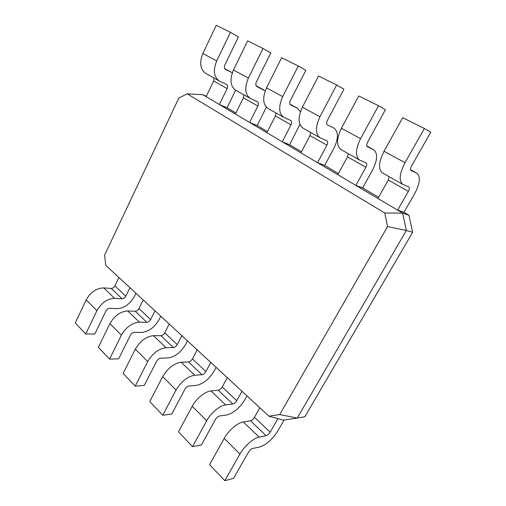 <?xml version="1.0" encoding="UTF-8"?>
<svg xmlns="http://www.w3.org/2000/svg" width="506" height="506" viewBox="0 0 506 506"><rect width="100%" height="100%" fill="white"/><g stroke="black" fill="none" stroke-linecap="round" stroke-linejoin="round"><path stroke-width="0.76" d="M129.941 287.693L125.798 296.168C124.849 297.825 123.609 298.692 122.079 298.774L114.59 298.338C107.329 298.723 101.44 302.822 96.924 310.64L85.735 333.973L94.831 334.004L105.956 310.981C106.918 309.311 108.183 308.42 109.758 308.318L117.278 308.635C124.267 308.16 129.915 304.182 134.223 296.693L135.924 293.227M118.942 277.528L114.9 285.903C113.97 287.534 112.737 288.382 111.212 288.445L103.711 287.895C96.456 288.167 90.618 292.158 86.197 299.875L75.274 322.942L85.735 333.973M268.958 416.204L279.717 414.559L387.545 226.599L384.718 213.013L187.176 93.8L178.82 98.082L104.641 255.068L105.735 265.321L268.958 416.204L283.322 420.125L297.25 418.076L406.362 230.47L402.643 213.127L202.881 94.748L206.34 96.222M279.717 414.559L297.25 418.076L304.852 416.754L412.643 232.298L408.949 215.24L403.952 212.286L397.589 210.129L408.355 191.376C409.525 189.136 409.689 187.644 408.848 186.91L402.795 184.374C398.69 180.889 399.436 173.653 405.034 162.654L424.395 128.48L430.726 132.287L411.631 165.797C410.404 168.188 410.239 169.769 411.144 170.541L416.868 173.197C420.783 176.67 420.018 183.564 414.572 193.874L403.952 212.286M259.818 407.754L254.429 417.311C253.234 419.202 251.906 420.353 250.426 420.764L243.31 421.922C237.694 422.662 228.446 430.562 224.228 438.348L209.592 464.641L224.809 480.7L233.544 478.385L248.484 452.162C249.724 450.213 251.096 448.993 252.614 448.493L259.711 446.956C266.422 444.749 272.525 439.309 278.022 430.638L284.151 419.999M277.92 418.652L270.179 432.143C268.958 434.066 267.617 435.255 266.15 435.71L259.116 437.102C253.569 438.019 244.253 446.184 239.901 454.072L224.809 480.7M143.211 299.963L138.954 308.559C137.98 310.235 136.728 311.133 135.203 311.241L127.721 310.95C120.46 311.468 114.514 315.7 109.891 323.638L98.36 347.299L109.574 359.127L118.663 358.811L130.409 335.2C131.415 333.479 132.705 332.537 134.273 332.379L141.769 332.423C148.751 331.689 154.494 327.471 158.998 319.773L160.794 316.218M154.988 310.855L150.624 319.545C149.624 321.247 148.366 322.17 146.841 322.309L139.378 322.139C132.117 322.784 126.12 327.135 121.396 335.187L109.574 359.127M227.283 377.685L222.223 386.982C221.097 388.817 219.781 389.892 218.282 390.215L211.021 390.923C205.284 391.309 196.183 398.671 192.242 406.255L178.51 431.852L192.546 446.659L201.432 444.957L215.442 419.43C216.612 417.545 217.966 416.406 219.509 416.008L226.758 414.958C233.589 413.2 239.604 408.121 244.815 399.708L246.953 395.869M241.982 391.271L236.77 400.682C235.619 402.542 234.297 403.655 232.804 404.016L225.606 404.926C219.92 405.464 210.749 413.067 206.682 420.745L192.546 446.659M169.225 324.011L164.728 332.828C163.704 334.555 162.432 335.51 160.908 335.68L153.47 335.674C146.221 336.477 140.168 340.968 135.323 349.153L123.129 373.428L135.184 386.141L144.235 385.433L156.664 361.208C157.72 359.437 159.029 358.431 160.598 358.204L168.043 357.938C175 356.907 180.838 352.429 185.557 344.51L187.454 340.861M181.869 335.706L177.252 344.624C176.208 346.376 174.924 347.356 173.406 347.559L166 347.698C158.757 348.647 152.66 353.27 147.701 361.575L135.184 386.141M197.176 349.848L192.406 358.899C191.338 360.683 190.041 361.689 188.529 361.929L181.161 362.258C173.944 363.39 167.79 368.178 162.692 376.616L149.776 401.536L162.761 415.236L171.749 414.066L184.93 389.203C186.037 387.375 187.372 386.312 188.928 386.002L196.296 385.376C203.203 384.003 209.13 379.241 214.082 371.081L216.094 367.343M210.787 362.435L205.891 371.594C204.791 373.403 203.488 374.44 201.983 374.718L194.658 375.212C187.467 376.515 181.262 381.448 176.044 390.006L162.761 415.236M387.545 226.599L406.362 230.47L412.643 232.298M384.718 213.013L402.643 213.127L408.949 215.24M187.176 93.8L202.881 94.748M312.904 402.978L411.157 234.847M377.887 198.453L388.292 179.997L389.247 176.739M235.885 112.964L227.08 107.759L219.357 104.508L227.131 88.588C227.934 86.665 227.77 85.28 226.644 84.432L219.225 80.966C213.817 76.956 212.975 70.29 216.701 60.954L230.426 32.34L238.434 36.849L224.828 65.002C224.006 67.039 224.19 68.493 225.391 69.373L232.298 72.769L224.639 68.595L232.216 72.725M206.125 96.665L213.696 80.966L214.051 78.05M359.646 160.067C355.149 156.411 355.459 149.276 360.576 138.65L341.386 128.284C336.465 138.745 336.332 145.829 340.981 149.548L359.646 160.067L366.123 162.875C367.046 163.653 366.97 165.12 365.895 167.296L355.87 185.405L362.65 187.878L378.551 197.27M337.793 174.69L347.502 156.86L348.299 153.672M267.427 131.604L257.187 125.551L249.622 122.446L257.87 106.02C258.724 104.04 258.61 102.636 257.516 101.795L250.249 98.442C244.993 94.489 244.373 87.696 248.389 78.069L263 48.481L270.818 52.921L256.352 82.01C255.467 84.11 255.6 85.59 256.763 86.463L265.182 90.935M235.372 114.002L243.399 97.816L243.841 94.831M320.121 137.796C315.308 134.014 315.251 126.987 319.956 116.715L302.367 107.215C297.838 117.335 298.04 124.305 302.974 128.138L320.121 137.796L326.927 140.832C327.92 141.636 327.92 143.084 326.92 145.19L317.559 162.704L324.669 165.43L338.413 173.552M300.912 152.837L310.001 135.589L310.659 132.471M301.494 151.737L289.622 144.722L282.259 141.781L291.032 124.83C291.956 122.794 291.892 121.364 290.842 120.542L283.777 117.329C278.717 113.445 278.357 106.532 282.696 96.595L298.293 65.976L305.864 70.321L290.438 100.403C289.476 102.566 289.558 104.078 290.678 104.932L297.408 108.195L300.456 111.706M266.883 132.673L275.403 115.969L275.953 112.92M219.225 80.966L205.67 73.332C200.205 69.309 199.269 62.693 202.874 53.491L216.226 25.3L230.426 32.34M402.795 184.374L382.403 172.881C378.102 169.314 378.64 162.122 384.003 151.3L402.694 117.721L424.395 128.48M235.619 90.201L227.08 107.759M360.576 138.65L378.532 105.748L385.376 109.783L367.66 142.072C366.534 144.381 366.464 145.937 367.451 146.746L373.599 149.656C377.919 153.286 377.565 160.092 372.549 170.079L362.65 187.878M250.249 98.442L235.638 90.207C230.306 86.229 229.579 79.493 233.456 70.005L247.649 40.872L263 48.481M341.386 128.284L358.741 95.938L378.532 105.748M266.358 107.177L257.187 125.551M319.956 116.715L336.661 84.995L343.916 89.208L327.407 120.352C326.376 122.585 326.389 124.122 327.445 124.957L333.922 128.062C338.565 131.813 338.565 138.53 333.928 148.214L324.669 165.43M283.777 117.329L267.971 108.423C262.816 104.508 262.329 97.652 266.517 87.854L281.646 57.722L298.293 65.976M302.367 107.215L318.546 76.014L336.661 84.995M299.906 124.413L289.622 144.722M114.9 285.903L125.798 296.168M111.212 288.445L122.079 298.774M103.711 287.895L114.59 298.338M86.197 299.875L96.924 310.64M254.429 417.311L270.179 432.143M138.954 308.559L150.624 319.545M222.223 386.982L236.77 400.682M164.728 332.828L177.252 344.624M192.406 358.899L205.891 371.594M250.426 420.764L266.15 435.71M135.203 311.241L146.841 322.309M218.282 390.215L232.804 404.016M160.908 335.68L173.406 347.559M188.529 361.929L201.983 374.718M109.891 323.638L121.396 335.187M127.721 310.95L139.378 322.139M408.355 191.376L388.292 179.997M227.131 88.588L213.696 80.966M365.895 167.296L347.502 156.86M257.87 106.02L243.399 97.816M326.92 145.19L310.001 135.589M291.032 124.83L275.403 115.969M224.228 438.348L239.901 454.072M243.31 421.922L259.116 437.102M192.242 406.255L206.682 420.745M211.021 390.923L225.606 404.926M135.323 349.153L147.701 361.575M153.47 335.674L166 347.698M162.692 376.616L176.044 390.006M181.161 362.258L194.658 375.212M416.659 173.096L410.632 169.814M405.034 162.654L384.003 151.3M216.701 60.954L202.874 53.491M373.371 149.542L366.875 146M263.443 89.72L256.049 85.691M248.389 78.069L233.456 70.005M297.161 108.069L289.995 104.166M282.696 96.595L266.517 87.854M410.632 169.807L416.868 173.197M366.869 145.994L373.599 149.656M256.042 85.685L263.696 89.847M289.989 104.154L297.408 108.195"/></g></svg>
